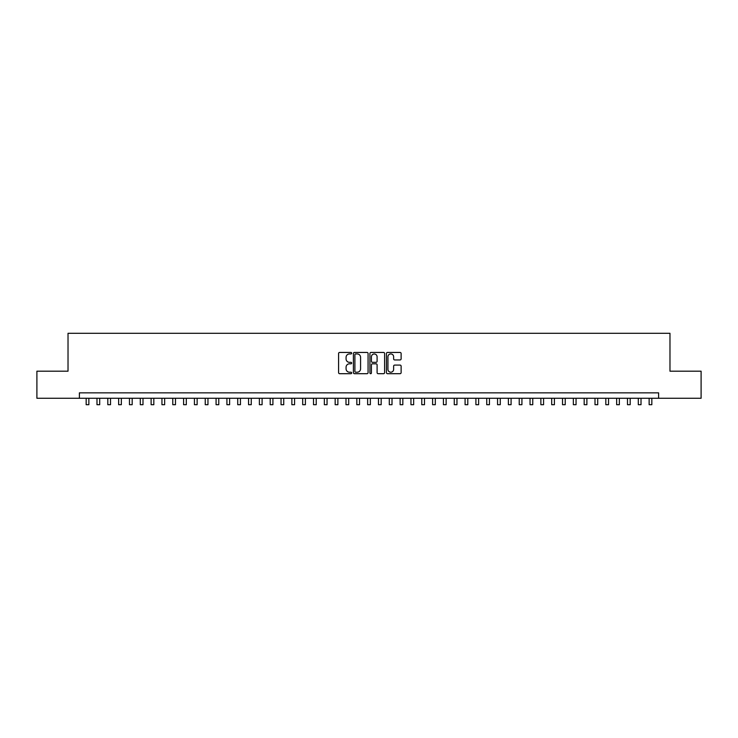 <?xml version="1.0" encoding="UTF-8"?>
<svg xmlns="http://www.w3.org/2000/svg" width="738" height="738" viewBox="0 0 738 738"><rect width="100%" height="100%" fill="white"/><g stroke="black" fill="none" stroke-linecap="round" stroke-linejoin="round"><path stroke-width="1.11" d="M351.675 353.188A0.747 0.747 0 0 0 350.937 352.441L339.646 352.441A1.061 1.061 0 0 0 338.585 353.511L338.585 372.635A1.061 1.061 0 0 0 339.646 373.696L350.937 373.696A0.747 0.747 0 0 0 351.675 372.958A0.747 0.747 0 0 0 350.937 372.21L349.471 372.21A3.404 3.404 0 0 1 346.076 368.815L346.076 367.22A3.404 3.404 0 0 1 349.471 363.816L350.937 363.816A0.747 0.747 0 0 0 351.675 363.068A0.747 0.747 0 0 0 350.937 362.33L349.471 362.33A3.404 3.404 0 0 1 346.076 358.926L346.076 357.33A3.404 3.404 0 0 1 349.471 353.936L350.937 353.936A0.747 0.747 0 0 0 351.675 353.188M400.061 359.941A1.061 1.061 0 0 0 401.121 358.871L401.121 353.511A1.061 1.061 0 0 0 400.061 352.441L387.515 352.441A1.061 1.061 0 0 0 386.454 353.511L386.454 372.635A1.061 1.061 0 0 0 387.515 373.696L400.061 373.696A1.061 1.061 0 0 0 401.121 372.635L401.121 366.159A1.061 1.061 0 0 0 400.061 365.089L394.692 365.089A1.061 1.061 0 0 0 393.631 366.159L393.631 369.369A2.841 2.841 0 0 1 390.789 372.21A2.841 2.841 0 0 1 387.939 369.369L387.939 356.777A2.841 2.841 0 0 1 390.789 353.936A2.841 2.841 0 0 1 393.631 356.777L393.631 358.871A1.061 1.061 0 0 0 394.692 359.941L400.061 359.941M79.39 398.262L36.9 398.262L36.9 371.196L68.025 371.196L68.025 333.299L669.975 333.299L669.975 371.196L701.1 371.196L701.1 398.262L658.61 398.262L658.61 392.847L79.39 392.847L79.39 398.262L658.61 398.262M368.068 353.511A1.061 1.061 0 0 0 367.007 352.441L354.471 352.441A1.061 1.061 0 0 0 353.401 353.511L353.401 372.635A1.061 1.061 0 0 0 354.471 373.696L367.007 373.696A1.061 1.061 0 0 0 368.068 372.635L368.068 353.511M370.993 352.441L383.529 352.441A1.061 1.061 0 0 1 384.599 353.511L384.599 372.635A1.061 1.061 0 0 1 383.529 373.696L378.17 373.696A1.061 1.061 0 0 1 377.1 372.635L377.1 364.876A1.061 1.061 0 0 0 376.039 363.816L372.478 363.816A1.061 1.061 0 0 0 371.417 364.876L371.417 372.958A0.747 0.747 0 0 1 370.67 373.696A0.747 0.747 0 0 1 369.932 372.958L369.932 353.511A1.061 1.061 0 0 1 370.993 352.441M355.633 353.936A0.747 0.747 0 0 0 354.895 354.674L354.895 371.472A0.747 0.747 0 0 0 355.633 372.21L357.174 372.21A3.404 3.404 0 0 0 360.578 368.815L360.578 357.33A3.404 3.404 0 0 0 357.174 353.936L355.633 353.936M377.1 356.832A2.841 2.841 0 0 0 374.258 353.991A2.841 2.841 0 0 0 371.417 356.832L371.417 361.269A1.061 1.061 0 0 0 372.478 362.33L376.039 362.33A1.061 1.061 0 0 0 377.1 361.269L377.1 356.832M86.162 398.262L86.162 404.701L88.864 404.701L88.864 398.262M96.982 398.262L96.982 404.701L99.695 404.701L99.695 398.262M107.813 398.262L107.813 404.701L110.515 404.701L110.515 398.262M118.643 398.262L118.643 404.701L121.346 404.701L121.346 398.262M129.464 398.262L129.464 404.701L132.176 404.701L132.176 398.262M140.294 398.262L140.294 404.701L142.997 404.701L142.997 398.262M151.115 398.262L151.115 404.701L153.827 404.701L153.827 398.262M161.945 398.262L161.945 404.701L164.648 404.701L164.648 398.262M172.775 398.262L172.775 404.701L175.478 404.701L175.478 398.262M183.596 398.262L183.596 404.701L186.308 404.701L186.308 398.262M194.426 398.262L194.426 404.701L197.129 404.701L197.129 398.262M205.247 398.262L205.247 404.701L207.959 404.701L207.959 398.262M216.077 398.262L216.077 404.701L218.78 404.701L218.78 398.262M226.907 398.262L226.907 404.701L229.61 404.701L229.61 398.262M237.728 398.262L237.728 404.701L240.44 404.701L240.44 398.262M248.558 398.262L248.558 404.701L251.261 404.701L251.261 398.262M259.379 398.262L259.379 404.701L262.091 404.701L262.091 398.262M270.209 398.262L270.209 404.701L272.912 404.701L272.912 398.262M281.04 398.262L281.04 404.701L283.743 404.701L283.743 398.262M291.861 398.262L291.861 404.701L294.573 404.701L294.573 398.262M302.691 398.262L302.691 404.701L305.394 404.701L305.394 398.262M313.512 398.262L313.512 404.701L316.224 404.701L316.224 398.262M324.342 398.262L324.342 404.701L327.045 404.701L327.045 398.262M335.172 398.262L335.172 404.701L337.875 404.701L337.875 398.262M345.993 398.262L345.993 404.701L348.705 404.701L348.705 398.262M356.823 398.262L356.823 404.701L359.526 404.701L359.526 398.262M367.644 398.262L367.644 404.701L370.356 404.701L370.356 398.262M378.474 398.262L378.474 404.701L381.177 404.701L381.177 398.262M389.295 398.262L389.295 404.701L392.007 404.701L392.007 398.262M400.125 398.262L400.125 404.701L402.828 404.701L402.828 398.262M410.955 398.262L410.955 404.701L413.658 404.701L413.658 398.262M421.776 398.262L421.776 404.701L424.488 404.701L424.488 398.262M432.606 398.262L432.606 404.701L435.309 404.701L435.309 398.262M443.427 398.262L443.427 404.701L446.139 404.701L446.139 398.262M454.257 398.262L454.257 404.701L456.96 404.701L456.96 398.262M465.088 398.262L465.088 404.701L467.791 404.701L467.791 398.262M475.909 398.262L475.909 404.701L478.621 404.701L478.621 398.262M486.739 398.262L486.739 404.701L489.442 404.701L489.442 398.262M497.56 398.262L497.56 404.701L500.272 404.701L500.272 398.262M508.39 398.262L508.39 404.701L511.093 404.701L511.093 398.262M519.22 398.262L519.22 404.701L521.923 404.701L521.923 398.262M530.041 398.262L530.041 404.701L532.753 404.701L532.753 398.262M540.871 398.262L540.871 404.701L543.574 404.701L543.574 398.262M551.692 398.262L551.692 404.701L554.404 404.701L554.404 398.262M562.522 398.262L562.522 404.701L565.225 404.701L565.225 398.262M573.352 398.262L573.352 404.701L576.055 404.701L576.055 398.262M584.173 398.262L584.173 404.701L586.885 404.701L586.885 398.262M595.003 398.262L595.003 404.701L597.706 404.701L597.706 398.262M605.824 398.262L605.824 404.701L608.536 404.701L608.536 398.262M616.654 398.262L616.654 404.701L619.357 404.701L619.357 398.262M627.485 398.262L627.485 404.701L630.187 404.701L630.187 398.262M638.305 398.262L638.305 404.701L641.018 404.701L641.018 398.262M649.136 398.262L649.136 404.701L651.839 404.701L651.839 398.262"/></g></svg>
